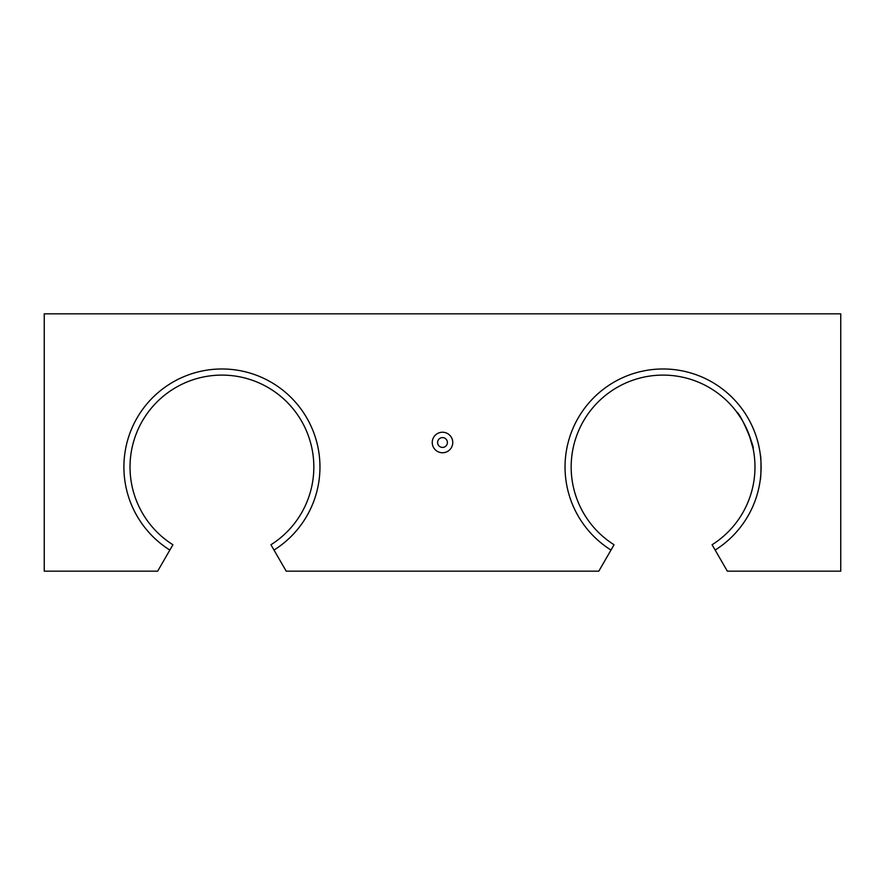 <?xml version="1.0" encoding="UTF-8"?>
<svg xmlns="http://www.w3.org/2000/svg" width="885" height="885" viewBox="0 0 885 885"><rect width="100%" height="100%" fill="white"/><g stroke="black" fill="none" stroke-linecap="round" stroke-linejoin="round"><path stroke-width="1.33" d="M715.146 550.061L712.082 544.751A91.907 91.907 0 0 0 732.703 407.023A91.907 91.907 0 0 0 593.437 407.023A91.907 91.907 0 0 0 614.057 544.751L610.993 550.061A98.036 98.036 0 0 1 588.746 403.084A98.036 98.036 0 0 1 737.393 403.084A98.036 98.036 0 0 1 715.146 550.061L727.337 571.168L840.75 571.168L840.75 313.832L44.25 313.832L44.25 571.168L157.663 571.168L169.854 550.061A98.036 98.036 0 0 1 147.607 403.084A98.036 98.036 0 0 1 296.254 403.084A98.036 98.036 0 0 1 274.007 550.061L270.943 544.751A91.907 91.907 0 0 0 291.563 407.023A91.907 91.907 0 0 0 152.297 407.023A91.907 91.907 0 0 0 172.918 544.751L169.854 550.061M761.067 469.481L761.1 467.003L761.067 469.481M442.5 437.599A4.901 4.901 0 0 1 446.748 444.956A4.901 4.901 0 0 1 438.252 444.956A4.901 4.901 0 0 1 442.5 437.599M740.988 418.273L736.597 411.868M736.785 412.111C741.331 414.523 755.027 448.418 753.113 448.629L749.097 434.668M760.315 454.591C761.443 456.66 760.945 480.5 760.281 479.67L760.691 475.964M274.007 550.061L286.198 571.168L598.802 571.168L610.993 550.061M442.5 432.234A10.266 10.266 0 0 1 451.383 447.633A10.266 10.266 0 0 1 433.617 447.633A10.266 10.266 0 0 1 442.5 432.234"/></g></svg>
